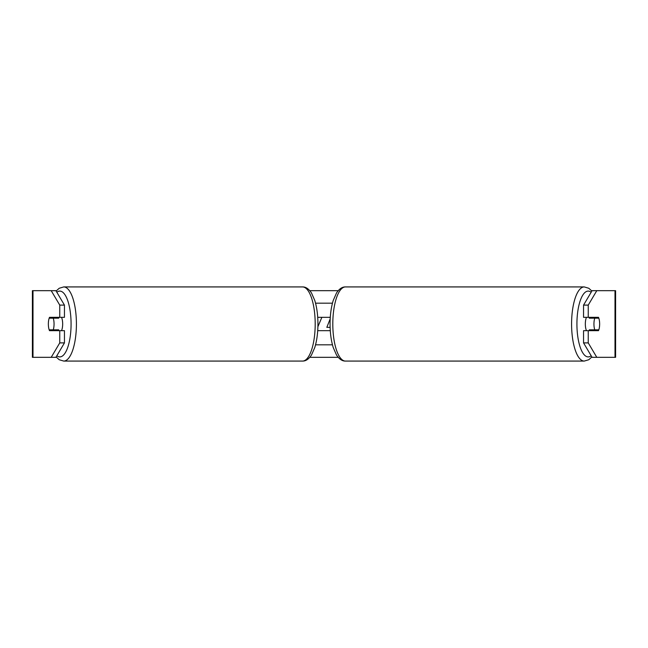 <?xml version="1.0" encoding="UTF-8"?>
<svg xmlns="http://www.w3.org/2000/svg" width="648" height="648" viewBox="0 0 648 648"><rect width="100%" height="100%" fill="white"/><g stroke="black" fill="none" stroke-linecap="round" stroke-linejoin="round"><path stroke-width="0.97" d="M330.286 330.666L317.714 330.666M315.544 344.825L332.456 344.825M317.714 317.334L330.286 317.334M315.544 303.175L332.456 303.175M61.528 330.666A8.335 2.851 -90 0 0 62.67 324A8.335 2.851 -90 0 0 61.528 317.334M53.241 329.832A8.335 2.851 -90 0 0 54.059 324A8.335 2.851 -90 0 0 53.241 318.168L49.175 318.168A8.335 2.851 -90 0 0 48.357 324A8.335 2.851 -90 0 0 49.175 329.832L58.725 329.832A8.335 2.851 -90 0 1 58.401 330.666M54.651 329.832A8.335 2.851 -90 0 0 54.975 330.666M53.241 318.168L58.725 318.168A8.335 2.851 -90 0 0 58.401 317.334M54.975 317.334A8.335 2.851 -90 0 0 54.651 318.168M64.452 305.103L59.754 305.103L51.208 290.677L55.906 290.677L64.452 305.103L64.452 317.334L49.499 317.334A8.335 2.851 -90 0 0 48.357 324A8.335 2.851 -90 0 0 49.499 330.666L64.452 330.666L64.452 342.897L55.906 357.323L56.441 357.323M53.873 329.832A8.335 2.851 -90 0 0 54.197 330.666M55.906 290.677L56.441 290.677M309.809 290.677L338.191 290.677M591.559 290.677L596.792 290.677L588.246 305.103L583.548 305.103L592.094 290.677M309.809 357.323L338.191 357.323M591.559 357.323L592.094 357.323L583.548 342.897L583.548 330.666L598.501 330.666A8.335 2.851 -90 0 0 598.501 317.334L588.246 317.334L588.246 305.103M317.901 326.714L321.87 317.334M583.548 342.897L588.246 342.897L588.246 330.666M588.246 342.897L596.792 357.323L592.094 357.323M615.001 357.323L615.001 290.677L615.6 290.677L615.6 357.323L596.792 357.323M615.001 290.677L596.792 290.677M588.246 317.334L583.548 317.334L583.548 305.103M593.803 317.334A8.335 2.851 -90 0 1 594.127 318.168M594.127 329.832A8.335 2.851 -90 0 1 593.803 330.666M59.754 317.334L59.754 305.103M55.906 357.323L32.4 357.323L32.4 290.677L51.208 290.677M54.197 317.334A8.335 2.851 -90 0 0 53.873 318.168M51.208 357.323L59.754 342.897L59.754 330.666M59.754 342.897L64.452 342.897M330.188 318.881L326.835 327.337L330.116 327.337M586.472 330.666A8.335 2.851 -90 0 1 585.33 324A8.335 2.851 -90 0 1 586.472 317.334M593.941 324A8.335 2.851 -90 0 1 594.759 318.168L598.825 318.168A8.335 2.851 -90 0 1 599.643 324A8.335 2.851 -90 0 1 598.825 329.832L594.759 329.832A8.335 2.851 -90 0 1 593.941 324M589.599 317.334A8.335 2.851 -90 0 0 589.275 318.168L594.759 318.168M593.025 317.334A8.335 2.851 -90 0 1 593.349 318.168M593.349 329.832A8.335 2.851 -90 0 1 593.025 330.666M589.599 330.666A8.335 2.851 -90 0 1 589.275 329.832L594.759 329.832M302.519 286.926C305.743 286.813 308.74 288.838 311.502 292.993L314.782 300.486C316.856 307.29 317.909 315.131 317.941 324C317.909 332.87 316.856 340.71 314.782 347.514L311.502 355.007C308.74 359.162 305.743 361.187 302.519 361.074A37.074 12.677 -90 0 0 315.195 324A37.074 12.677 -90 0 0 302.519 286.926L63.731 286.926A37.074 12.677 90 0 1 76.415 324A37.074 12.677 90 0 1 63.731 361.074L59.203 359.729L56.125 356.951M56.846 355.736A32.91 11.259 -90 0 0 71.078 324A32.91 11.259 -90 0 0 56.846 292.264M32.999 357.323L32.999 290.677M584.269 361.074L345.481 361.074A37.074 12.677 -90 0 1 332.805 324A37.074 12.677 -90 0 1 345.481 286.926L584.269 286.926A37.074 12.677 90 0 0 571.585 324A37.074 12.677 90 0 0 584.269 361.074L588.797 359.729L591.875 356.951M591.154 355.736A32.91 11.259 -90 0 1 576.923 324A32.91 11.259 -90 0 1 591.154 292.264M302.519 361.074L63.731 361.074M63.731 286.926L59.203 288.271L56.125 291.049M584.269 286.926L588.797 288.271L591.875 291.049M345.481 286.926C342.257 286.813 339.26 288.838 336.498 292.993L333.218 300.486C331.144 307.29 330.091 315.131 330.059 324C330.091 332.87 331.144 340.71 333.218 347.514L336.498 355.007C339.26 359.162 342.257 361.187 345.481 361.074"/></g></svg>
